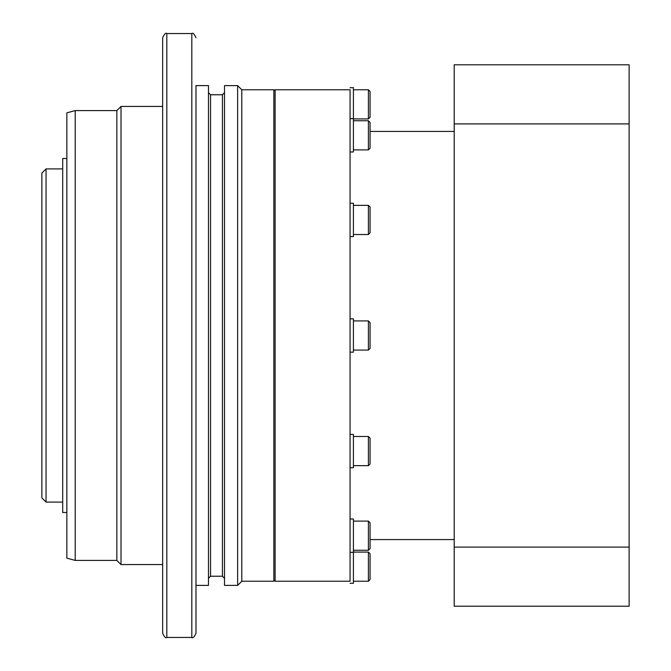 <?xml version="1.0" encoding="UTF-8"?>
<svg xmlns="http://www.w3.org/2000/svg" width="671" height="671" viewBox="0 0 671 671"><rect width="100%" height="100%" fill="white"/><g stroke="black" fill="none" stroke-linecap="round" stroke-linejoin="round"><path stroke-width="1.01" d="M629.121 123.9L454.2 123.9L454.2 64.785L629.121 64.785L629.121 547.1L454.2 547.1L454.2 123.9M629.121 547.1L629.121 606.215L454.2 606.215L454.2 547.1M350.077 151.981L353.407 151.981L353.407 87.691L350.077 87.691M350.077 583.309L353.407 583.309L353.407 519.018L350.077 519.018M353.407 552.342L350.077 552.342L350.077 535.676M350.077 236.586L353.407 236.586L353.407 203.263L350.077 203.263L350.077 219.929M350.077 451.071L350.077 467.737L353.407 467.737L353.407 434.414L350.077 434.414M350.077 135.324L350.077 118.658L353.407 118.658M350.077 352.158L353.407 352.158L353.407 318.842L350.077 318.842M353.407 436.494L368.404 436.494L368.404 465.649L353.407 465.649M368.404 436.494L370.065 438.163L370.065 463.988L368.404 465.649M353.407 552.074L368.404 552.074L368.404 581.229L353.407 581.229M368.404 552.074L370.065 553.734L370.065 579.559L368.404 581.229M353.407 89.771L368.404 89.771L368.404 118.926L353.407 118.926M368.404 89.771L370.065 91.441L370.065 117.266L368.404 118.926M353.407 120.746L368.404 120.746L368.404 149.893L353.407 149.893M368.404 120.746L370.065 122.407L370.065 148.232L368.404 149.893M353.407 205.351L368.404 205.351L368.404 234.506L353.407 234.506M368.404 205.351L370.065 207.012L370.065 232.837L368.404 234.506M353.407 320.923L368.404 320.923L368.404 350.077L353.407 350.077M368.404 320.923L370.065 322.592L370.065 348.408L368.404 350.077M353.407 521.107L368.404 521.107L368.404 550.254L353.407 550.254M368.404 521.107L370.065 522.768L370.065 548.593L368.404 550.254M195.982 85.611L195.982 633.281L195.982 85.611L208.471 85.611L208.471 585.389L195.982 585.389M75.202 560.402L66.865 558.171L66.865 112.829L75.202 110.598L75.202 560.402L116.846 560.402L121.015 564.563L162.659 564.563L162.659 37.719L162.659 633.281C164.42 637.123 165.812 638.507 166.827 637.45L166.827 33.55C165.812 32.493 164.42 33.877 162.659 37.719M116.846 560.402L116.846 110.598L121.015 106.437L121.015 564.563M162.659 605.175L162.659 628.081M224.508 585.389L224.508 85.611L237.626 85.611L237.626 585.389L224.508 585.389M237.626 585.389L241.795 581.229L241.795 89.771L237.626 85.611M66.865 158.499L62.705 158.499L62.705 512.501L66.865 512.501M41.879 335.5L41.879 173.068L46.047 168.907L46.047 502.093L41.879 497.932L41.879 335.5M370.065 131.424L454.2 131.424M275.11 89.771L275.11 581.229L350.077 581.229L350.077 89.771L275.11 89.771M195.982 37.719C194.213 33.877 192.829 32.493 191.814 33.55L191.814 637.45C192.829 638.507 194.213 637.123 195.982 633.281M208.471 92.69L210.551 94.77L210.551 576.23L208.471 578.31M210.551 94.77L222.428 94.77L222.428 576.23L224.508 578.31M241.795 89.771L273.86 89.771L273.86 581.229L275.11 579.979M222.428 94.77L224.508 92.69M273.86 89.771L275.11 91.021M75.202 110.598L116.846 110.598M162.659 106.437L121.015 106.437M241.795 581.229L273.86 581.229M210.551 576.23L222.428 576.23M191.814 33.55L166.827 33.55M191.814 637.45L166.827 637.45M62.705 168.907L46.047 168.907M62.705 502.093L46.047 502.093M370.065 539.576L454.2 539.576"/></g></svg>
